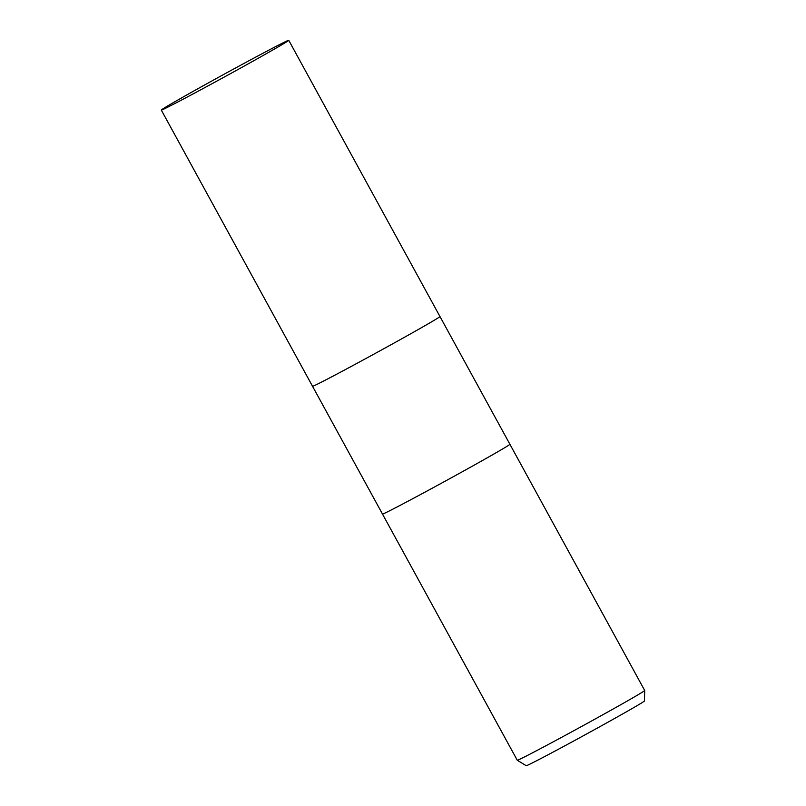<?xml version="1.0" encoding="UTF-8"?>
<svg xmlns="http://www.w3.org/2000/svg" width="806" height="806" viewBox="0 0 806 806"><rect width="100%" height="100%" fill="white"/><g stroke="black" fill="none" stroke-linecap="round" stroke-linejoin="round"><path stroke-width="1.21" d="M161.301 110.069A72.641 1.269 -28.7 0 0 192.433 94.262A72.641 1.269 -28.7 0 0 256.782 59.06A72.641 1.269 -28.7 0 0 288.739 40.3A72.641 1.269 -28.7 0 0 257.598 56.108A72.641 1.269 -28.7 0 0 193.259 91.31A72.641 1.269 -28.7 0 0 161.301 110.069L312.537 386.296A72.641 1.269 -28.7 0 0 343.668 370.488A72.641 1.269 -28.7 0 1 312.537 386.296L382.477 514.047A72.641 1.269 -28.7 0 0 413.609 498.239A72.641 1.269 -28.7 0 0 477.948 463.037A72.641 1.269 -28.7 0 0 509.906 444.277L644.699 690.48A72.641 1.269 -28.7 0 0 644.699 690.48A72.641 1.269 -28.7 0 1 612.459 709.391A72.641 1.269 -28.7 0 1 548.392 744.432A72.641 1.269 -28.7 0 1 517.271 760.249A72.641 1.269 -28.7 0 0 517.271 760.249L382.477 514.047A72.641 1.269 -28.7 0 0 413.609 498.239A72.641 1.269 -28.7 0 0 477.948 463.037A72.641 1.269 -28.7 0 0 509.906 444.277L439.965 316.536A72.641 1.269 -28.7 0 0 439.965 316.526M517.271 760.249L526.227 765.7A67.402 1.179 -28.7 0 0 555.112 751.021A67.402 1.179 -28.7 0 0 614.545 718.509A67.402 1.179 -28.7 0 0 644.457 700.968L644.699 690.49M439.965 316.536A72.641 1.269 -28.7 0 1 408.007 335.286A72.641 1.269 -28.7 0 1 343.668 370.488A72.641 1.269 -28.7 0 0 408.007 335.286A72.641 1.269 -28.7 0 0 439.965 316.536L288.739 40.3"/></g></svg>
